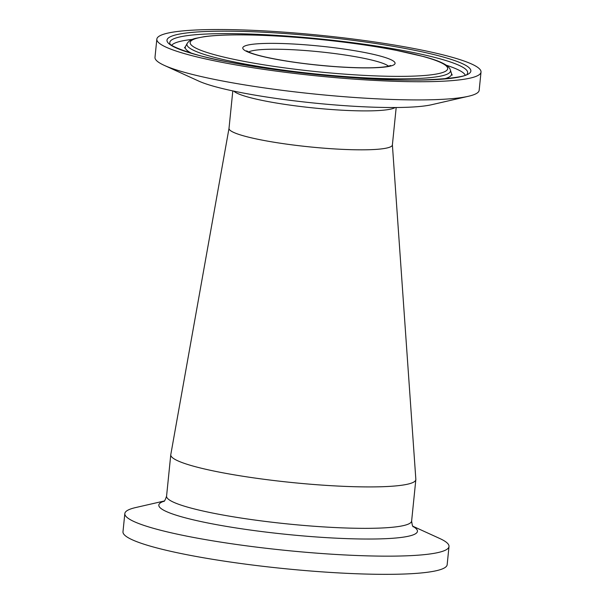 <?xml version="1.0" encoding="UTF-8"?>
<svg xmlns="http://www.w3.org/2000/svg" width="604" height="604" viewBox="0 0 604 604"><rect width="100%" height="100%" fill="white"/><g stroke="black" fill="none" stroke-linecap="round" stroke-linejoin="round"><path stroke-width="0.91" d="M170.773 454.736A123.163 15.394 -174.2 0 0 179.984 461.743A123.163 15.394 -174.2 0 0 316.307 484.687A123.163 15.394 -174.2 0 0 415.839 479.629A123.163 15.394 -174.2 0 0 415.831 479.191A123.163 15.394 -174.2 0 1 415.839 479.297L392.381 144.749A82.106 10.268 -174.2 0 1 342.249 149.347A82.106 10.268 -174.2 0 1 229.022 128.275L170.796 454.593A123.163 15.394 -174.2 0 1 170.811 454.518A123.163 15.394 -174.2 0 0 170.773 454.736L166.568 496.163C165.269 499.969 164.311 501.728 163.684 501.441M415.839 479.297L415.839 479.297A123.163 15.394 -174.2 0 1 341.773 486.243A123.163 15.394 -174.2 0 1 170.796 454.593L170.796 454.593M412.925 526.265L439.697 538.474A162.921 20.37 -174.2 0 1 449.006 546.507A162.921 20.37 -174.2 0 1 317.349 553.196A162.921 20.37 -174.2 0 1 137.01 522.845A162.921 20.37 -174.2 0 1 124.832 513.581A162.921 20.37 -174.2 0 1 135.568 507.579L164.25 501.003M449.006 546.507L447.164 564.695A162.921 20.37 -174.2 0 1 315.499 571.384A162.921 20.37 -174.2 0 1 135.168 541.033A162.921 20.37 -174.2 0 1 122.982 531.769L124.832 513.581M450.403 70.094A132.457 16.557 -174.2 0 1 349.965 76.904A132.457 16.557 -174.2 0 1 187.225 43.36C188.916 40.906 191.642 39.252 195.386 38.399L204.673 36.587C223.556 34.217 251.43 34.269 288.297 36.746C327.134 39.532 362.845 44.001 395.424 50.155L424 56.655C440.52 61.057 449.323 65.542 450.403 70.094L451.437 73.409A133.824 16.731 -174.2 0 1 451.482 73.56A133.824 16.731 -174.2 0 1 443.917 78.95M446.099 65.156A147.965 18.497 -174.2 0 1 465.193 75.039M191.793 53.341A133.824 16.731 -174.2 0 1 185.473 46.538A133.824 16.731 -174.2 0 1 185.541 46.402L187.225 43.36M156.836 39.162L154.994 57.35A162.921 20.37 5.8 0 0 164.303 65.383L198.724 81.079A124.734 15.591 5.8 0 0 345.103 105.7A124.734 15.591 5.8 0 0 431.558 104.734L468.432 96.278A162.921 20.37 5.8 0 0 479.168 90.283L481.018 72.095A162.921 20.37 5.8 0 0 280.498 31.899A162.921 20.37 5.8 0 0 156.836 39.162A162.921 20.37 5.8 0 0 357.357 79.358A162.921 20.37 5.8 0 0 481.018 72.095M164.303 65.383A162.921 20.37 5.8 0 0 355.507 97.546A162.921 20.37 5.8 0 0 468.432 96.278M232.812 90.917L229.007 128.373A82.106 10.268 5.8 0 0 330.063 148.629A82.106 10.268 5.8 0 0 392.381 144.975L396.186 107.512M171.74 45.232A147.965 18.497 -174.2 0 1 192.434 39.396M413.121 526.514A129.966 16.248 -174.2 0 1 329.376 537.809A129.966 16.248 -174.2 0 1 168.539 512.464A129.966 16.248 -174.2 0 1 164.009 501.214M415.839 479.629L411.626 521.056A123.163 15.394 -174.2 0 1 312.102 526.107A123.163 15.394 -174.2 0 1 175.772 503.17A123.163 15.394 -174.2 0 1 166.568 496.163M283.419 35.81A149.686 18.716 5.8 0 0 169.913 43.496L169.913 43.496C168.222 45.232 192.94 56.006 230.237 62.303C268.191 69.422 309.724 74.602 354.842 77.833C417.44 83.261 469.021 77.803 467.337 73.703A149.686 18.716 5.8 0 0 283.419 35.81M354.948 77.871A152.721 19.094 -174.2 0 1 171.31 45.421A152.721 19.094 -174.2 0 1 282.906 33.386A152.721 19.094 -174.2 0 1 466.545 65.836A152.721 19.094 -174.2 0 1 354.948 77.871M288.402 36.776A129.422 16.18 5.8 0 0 193.831 46.976A129.422 16.18 5.8 0 0 349.452 74.481A129.422 16.18 5.8 0 0 444.023 64.281A129.422 16.18 5.8 0 0 288.402 36.776M388.538 66.206A71.438 8.932 5.8 0 0 301.562 50.26A71.438 8.932 5.8 0 0 248.614 51.997M336.979 66.78A76.549 9.573 -174.2 0 1 244.937 50.51A76.549 9.573 -174.2 0 1 300.868 44.477A76.549 9.573 -174.2 0 1 392.917 60.747A76.549 9.573 -174.2 0 1 336.979 66.78M395.197 107.52A82.106 10.268 -174.2 0 1 334.012 109.702A82.106 10.268 -174.2 0 1 233.778 91.121M411.626 521.056C412.139 525.05 412.721 526.967 413.393 526.801M246.598 50.849L249.996 52.593C253.386 53.967 258.429 55.432 265.118 56.972C285.33 61.442 309.225 64.688 336.821 66.719C360.49 68.252 377.236 68.184 387.066 66.516L390.743 65.489M451.482 73.56L452.222 75.123M185.473 46.538L184.431 47.92"/></g></svg>
